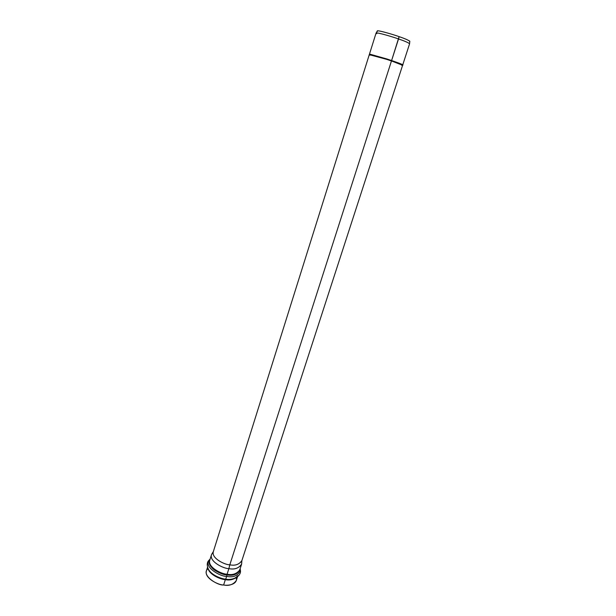 <?xml version="1.0" encoding="UTF-8"?>
<svg xmlns="http://www.w3.org/2000/svg" width="616" height="616" viewBox="0 0 616 616"><rect width="100%" height="100%" fill="white"/><g stroke="black" fill="none" stroke-linecap="round" stroke-linejoin="round"><path stroke-width="0.92" d="M402.741 64.865L409.602 43.744C408.015 42.489 404.327 40.895 398.529 38.954C393.57 37.114 376.599 32.04 376.083 33.041L369.431 54.239M377.554 31.316C374.505 29.075 393.793 34.604 399.099 36.644L391.614 60.514L398.529 38.954C403.811 40.725 407.492 42.273 409.563 43.613L409.825 41.21C407.807 39.886 404.235 38.369 399.099 36.644C405.082 38.646 408.647 40.233 409.802 41.403M369.916 54.639L369.284 54.662L213.282 551.828C211.396 558.427 225.079 564.91 229.814 564.81L391.476 60.93C386.525 59.174 369.7 54.031 369.3 54.67L386.694 59.359C397.52 62.947 402.825 64.926 402.61 65.296L391.476 60.93L229.814 564.81C234.904 565.896 238.893 564.595 241.78 560.922L402.595 65.319C403.141 65.057 397.975 63.117 387.094 59.49L370.101 54.67L370.231 54.262L390.444 60.129C401.101 63.841 404.989 65.435 402.117 64.919M236.367 577.9C237.637 584.492 228.197 585.924 223.623 584.992C217.61 585.724 200.631 575.051 207.854 568.807M235.72 578.124L235.558 577.431M226.734 574.859C222.245 574.751 210.133 569.738 209.64 562.924C210.064 566.004 212.174 568.714 215.977 571.047M376.807 33.688L376.184 32.956C378.016 32.432 393.724 37.191 398.529 38.954L399.099 36.644C394.433 34.919 379.163 30.307 377.369 30.846L377.269 31.023M241.888 560.522C239.2 564.518 235.181 565.95 229.814 564.81C224.956 564.988 210.772 557.981 213.429 551.443M213.382 551.52L211.596 554.446C208.755 561.392 223.739 568.822 228.882 568.622L229.814 564.81L228.882 568.622C234.55 569.815 238.8 568.283 241.634 564.033L241.88 560.614M241.726 562.77L241.518 564.464C238.469 568.368 234.257 569.754 228.882 568.622C223.877 568.737 209.432 561.877 211.442 554.862L212.258 553.361M228.882 568.622L227.088 574.197C232.455 575.329 236.675 573.912 239.74 569.954C236.675 573.912 232.455 575.329 227.088 574.197L228.882 568.622M209.879 559.859L209.71 560.375C207.684 567.459 222.091 574.328 227.088 574.197C222.091 574.328 207.684 567.459 209.71 560.375L211.442 554.862M226.942 574.874C233.264 576.183 237.607 574.305 239.963 569.253C237.607 574.305 233.264 576.183 226.942 574.874L227.088 574.197L226.942 574.874C221.437 575.275 205.344 566.535 209.933 559.675C205.344 566.535 221.437 575.275 226.942 574.874L226.726 576.384C233.441 577.762 238.007 575.752 240.402 570.354L240.155 568.676L240.402 570.354C238.007 575.752 233.441 577.762 226.726 576.384L226.942 574.874M210.118 559.089L208.94 560.314C203.896 567.498 220.898 576.838 226.726 576.384C220.898 576.838 203.896 567.498 208.94 560.314L210.118 559.089M226.726 576.384L225.656 579.132C229.522 579.895 233.287 579.217 236.952 577.107C233.287 579.217 229.522 579.895 225.656 579.132L226.726 576.384M207.838 567.813C209.964 574.69 221.167 578.878 225.656 579.132C221.167 578.878 209.964 574.69 207.838 567.813C206.799 564.525 207.161 562.031 208.94 560.314L209.948 559.621M207.592 567.136L206.368 571.055C204.289 578.27 218.634 585.162 223.623 584.992L225.34 579.656C229.475 580.495 233.325 579.656 236.89 577.154C233.325 579.656 229.475 580.495 225.34 579.656L225.656 579.132L225.34 579.656C220.836 579.487 209.063 574.82 207.862 567.89C209.063 574.82 220.836 579.487 225.34 579.656L223.623 584.992C228.975 586.109 233.195 584.646 236.282 580.603L237.545 576.699M402.61 65.296L402.741 64.896C402.956 64.518 397.651 62.539 386.825 58.944L370.231 54.262L369.284 54.662M370.062 55.178C364.78 52.668 385.655 58.813 391.476 60.93C396.419 62.555 405.428 65.873 401.686 65.273M236.898 576.26L236.482 577.554M377.369 30.846L376.184 32.956M241.518 564.464L239.901 569.438M239.978 569.199L240.402 570.354C240.856 572.78 239.709 575.028 236.952 577.107L237.899 575.621"/></g></svg>
